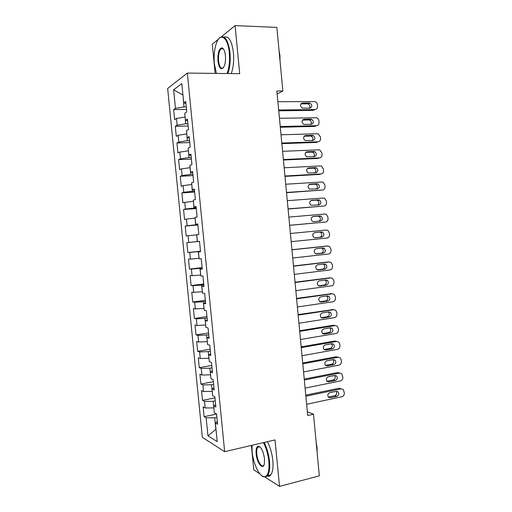 <?xml version="1.0" encoding="UTF-8"?>
<svg xmlns="http://www.w3.org/2000/svg" width="512" height="512" viewBox="0 0 512 512"><rect width="100%" height="100%" fill="white"/><g stroke="black" fill="none" stroke-linecap="round" stroke-linejoin="round"><path stroke-width="0.77" d="M258.822 446.246L258.694 447.04M222.278 48.32L222.048 48.896M251.386 445.434L253.773 469.888L259.782 473.747M167.654 88.48L202.342 437.325L224.653 451.674L187.334 73.069L167.654 88.48M218.618 39.046L212.288 44.218L215.136 73.395M182.944 95.034L173.619 89.811L175.462 108.358L173.632 109.587L174.63 119.616L176.461 118.464L177.133 125.197L175.296 126.298L176.288 136.307L178.131 135.29L178.797 142.01L176.954 142.982L177.946 152.979L179.795 152.09L180.467 158.803L178.605 159.642L179.597 169.626L181.466 168.87L182.125 175.571L180.256 176.282L181.248 186.253L183.123 185.626L183.789 192.32L181.907 192.896L182.893 202.861L184.787 202.355L185.446 209.043L183.552 209.491L184.544 219.437L186.445 219.066L187.104 225.741L185.197 226.067L186.189 236L188.096 235.75L188.762 242.419L186.842 242.618L187.827 252.531L189.754 252.416L190.413 259.072L188.486 259.142L189.466 269.05L191.405 269.056L192.064 275.706L190.125 275.648L191.104 285.536L193.05 285.677L193.709 292.314L191.757 292.128L192.742 302.01L194.694 302.272L195.354 308.902L193.395 308.589L194.374 318.451L196.339 318.842L196.998 325.466L195.027 325.024L196.006 334.88L197.984 335.392L198.637 342.01L196.653 341.44L197.632 351.283L199.622 351.923L200.275 358.528L198.285 357.837L199.258 367.661L201.261 368.429L201.914 375.021L199.91 374.208L200.883 384.019L202.893 384.909L203.546 391.494L201.53 390.554L202.502 400.352L204.531 401.37L205.184 407.949L203.155 406.88L204.122 416.666L216.576 414.08M173.619 89.811L181.818 83.597L183.712 102.803L185.901 103.52M197.427 241.542L199.514 241.35L197.427 241.542L196.749 234.643L198.829 234.374L197.792 223.936L195.725 224.282L195.04 217.376L197.107 216.966L196.077 206.515L194.016 207.002L193.331 200.083L195.386 199.539L194.349 189.069L192.301 189.696L191.616 182.771L193.664 182.08L192.627 171.597L190.592 172.365L189.907 165.427L191.936 164.602L190.899 154.099L188.877 155.014L188.186 148.064L190.208 147.098L189.165 136.582L187.155 137.632L186.47 130.675L188.474 129.568L187.437 119.034L185.44 120.23L184.749 113.261L186.739 112.006L185.702 101.466L183.712 102.803M199.514 241.331L200.544 251.757L198.451 251.885L199.13 258.771L201.229 258.701L202.259 269.114L200.154 269.101L200.832 275.981L202.944 276.045L203.968 286.445L201.85 286.291L202.528 293.165L204.653 293.37L205.677 303.75L203.552 303.462L204.23 310.323L206.362 310.662L207.386 321.03L205.242 320.608L205.92 327.456L208.064 327.936L209.088 338.291L206.938 337.728L207.61 344.57L209.766 345.184L210.79 355.52L208.627 354.822L209.299 361.658L211.469 362.406L212.493 372.73L210.317 371.898L210.989 378.72L213.171 379.61L214.189 389.914L212 388.947L212.672 395.757L214.867 396.781L215.885 407.078L213.683 405.971L214.355 412.774L216.557 413.933L217.574 424.211L215.36 422.97L217.21 441.645L207.949 435.866L206.157 417.811L204.122 416.666M277.146 93.952L282.874 91.014L276.87 91.008L307.693 415.494L313.498 414.208L307.341 411.808M213.869 407.878L213.101 401.293L215.27 400.858M205.184 407.949L213.754 407.898M204.531 401.37L213.101 401.293M215.36 422.97L217.318 421.6M212.237 391.347L211.462 384.755L213.638 384.346M203.546 391.494L212.115 391.373M202.893 384.909L211.462 384.755M213.683 405.971L215.648 404.71M210.598 374.797L209.824 368.192L212.006 367.808M201.914 375.021L210.483 374.822M201.261 368.429L209.824 368.192M212 388.947L213.978 387.795M208.96 358.227L208.186 351.61L210.368 351.245M200.275 358.528L208.845 358.246M199.622 351.923L208.186 351.61M210.317 371.898L212.307 370.854M207.322 341.632L206.547 335.002L208.73 334.662M198.637 342.01L207.2 341.651M197.984 335.392L206.547 335.002M208.627 354.822L210.63 353.894M205.677 325.011L204.902 318.374L207.091 318.061M196.998 325.466L205.562 325.03M196.339 318.842L204.902 318.374M206.938 337.728L208.954 336.909M204.032 308.371L203.258 301.722L205.446 301.427M195.354 308.902L203.917 308.39M194.694 302.272L203.258 301.722M205.242 320.608L207.27 319.898M202.387 291.706L201.606 285.05L203.802 284.781M193.709 292.314L202.266 291.725M193.05 285.677L201.606 285.05M203.552 303.462L205.587 302.867M200.736 275.021L199.955 268.352L202.157 268.102M192.064 275.706L200.621 275.034M191.405 269.056L199.955 268.352M201.85 286.291L203.904 285.811M199.085 258.31L198.304 251.635L200.506 251.411M190.413 259.072L198.963 258.323M189.754 252.416L198.304 251.635M200.154 269.101L202.221 268.73M199.52 241.382L197.312 241.594L196.768 234.88M188.762 242.419L197.312 241.594M188.096 235.75L196.646 234.893M198.451 251.885L200.531 251.622M197.862 224.646L195.654 224.832L195.11 218.112M187.104 225.741L195.654 224.832M186.445 219.066L194.995 218.125M196.211 207.891L193.997 208.051L193.453 201.325M185.446 209.043L193.997 208.051M184.787 202.355L193.331 201.338M195.725 224.282L197.824 224.205M194.554 191.11L192.333 191.251L191.789 184.518M183.789 192.32L192.333 191.251M183.123 185.626L191.674 184.525M194.016 207.002L196.128 207.04M192.896 174.31L190.675 174.426L190.125 167.68M182.125 175.571L190.675 174.426M181.466 168.87L190.01 167.686M192.301 189.696L194.426 189.843M191.232 157.485L189.005 157.574L188.461 150.822M180.467 158.803L189.005 157.574M179.795 152.09L188.339 150.829M190.592 172.365L192.73 172.627M189.568 140.634L187.341 140.704L186.79 133.946M178.797 142.01L187.341 140.704M178.131 135.29L186.669 133.946M188.877 155.014L191.027 155.386M187.904 123.763L185.67 123.808L185.12 117.043M177.133 125.197L185.67 123.808M176.461 118.464L184.998 117.043M187.155 137.632L189.318 138.125M186.234 106.867L183.994 106.886L182.938 94.95M175.462 108.358L183.994 106.886M185.44 120.23L187.61 120.832M265.082 477.146L279.514 486.4L319.334 475.84L313.498 414.208M187.334 73.069L239.706 73.683L235.072 25.6L221.472 36.71M235.072 25.6L276.845 27.398L282.874 91.014M279.514 486.4L275.034 439.923L224.653 451.674M216.896 417.35L214.733 417.805L215.872 429.357L207.949 435.866M206.157 417.811L214.733 417.805M173.632 109.587L186.49 109.44M175.296 126.298L188.122 126.016M176.954 142.982L189.76 142.566M178.605 159.642L191.392 159.098M180.256 176.282L193.024 175.603M181.907 192.896L194.65 192.083M183.552 209.491L196.275 208.544M185.197 226.067L197.901 224.986M187.827 252.531L200.493 251.245M186.842 242.618L199.52 241.402M189.466 269.05L202.112 267.629M191.104 285.536L203.725 283.987M192.742 302.01L205.338 300.326M194.374 318.451L206.95 316.64M196.006 334.88L208.557 332.934M197.632 351.283L210.17 349.21M199.258 367.661L211.77 365.459M200.883 384.019L213.376 381.69M202.502 400.352L214.976 397.894M277.882 101.722L315.034 101.574C316.378 102.074 317.171 103.104 317.402 104.678L317.549 106.291C317.568 108.243 316.73 109.331 315.053 109.549L278.669 109.997M278.752 110.816L313.088 110.374L315.053 109.549M309.357 102.963L309.965 103.053C312.467 105.12 312.422 106.816 309.843 108.154L302.355 108.128C299.872 106.029 299.93 104.326 302.534 103.021L309.357 102.963L307.418 103.827L308.026 103.917C309.837 104.877 310.317 106.291 309.466 108.154M300.922 103.885L307.418 103.827M279.456 118.266L316.666 117.754C317.946 118.266 318.688 119.277 318.906 120.787L319.059 122.394C319.072 124.352 318.24 125.446 316.557 125.683L280.243 126.534M280.307 127.245L314.592 126.419L316.557 125.683M310.874 119.162L311.584 119.277C313.978 121.357 313.907 123.046 311.36 124.346L303.782 124.365C301.408 122.253 301.498 120.563 304.064 119.296L310.874 119.162L308.928 119.942L309.638 120.058C311.424 121.101 311.84 122.534 310.886 124.352M302.534 120.064L308.928 119.942M281.024 134.79L317.312 133.741L318.291 133.907L320.41 136.877L320.557 138.483C320.576 140.435 319.744 141.542 318.067 141.792L281.811 143.046M281.869 143.648L316.09 142.451L318.067 141.792M312.39 135.341L313.197 135.482C315.494 137.574 315.386 139.251 312.877 140.512L305.21 140.582C302.938 138.458 303.066 136.781 305.587 135.546L312.39 135.341L310.438 136.032L311.245 136.173C313.005 137.306 313.357 138.758 312.301 140.531M304.16 136.224L310.438 136.032M227.11 73.536C229.222 67.706 229.952 60.762 229.299 52.698C228.032 37.581 220.499 32.134 216.646 42.605C214.438 48.57 213.67 55.622 214.349 63.763L216.416 73.408M218.989 38.611L219.782 37.741C224.691 34.662 228.09 39.603 229.965 52.563C230.624 60.608 229.92 67.603 227.853 73.542M217.939 61.101C217.632 52.928 218.995 48.499 222.029 47.814C223.744 48.461 224.87 51.046 225.408 55.571C225.741 59.603 225.37 63.085 224.314 66.01C221.485 70.829 219.36 69.197 217.939 61.101M223.526 49.037L222.47 48.352L220.954 48.864C219.008 51.258 218.214 55.302 218.579 60.979C219.424 66.976 221.005 69.254 223.334 67.814L223.418 67.731M279.046 50.637L279.93 55.494L280.013 60.851M224.147 37.146C228.723 35.667 231.814 40.838 233.427 52.653C234.08 60.678 233.363 67.654 231.27 73.587M223.008 48.922L223.181 48.589M251.968 445.299L252.134 451.546C253.178 463.962 259.91 477.76 264.762 476.73C268.147 475.712 269.51 470.586 268.851 461.344C268.07 454.266 266.278 448.019 263.469 442.618M264.154 442.458C266.957 447.955 268.742 454.259 269.523 461.363C270.093 468.077 269.453 472.826 267.597 475.597L265.318 477.12L261.984 475.885M256.154 453.901C255.808 449.299 256.499 446.726 258.214 446.202C261.203 446.944 263.302 451.149 264.506 458.797L264.314 463.962C262.95 470.701 256.832 462.938 256.154 453.901M259.981 446.944L258.758 446.592L257.709 447.27C256.826 448.57 256.518 450.784 256.794 453.914C257.363 461.101 261.805 468.339 263.846 465.184L264.013 464.928M316.173 442.451L317.082 447.61L317.114 452.346M267.443 441.69C270.266 447.174 272.064 453.453 272.838 460.544C273.408 467.245 272.755 471.981 270.88 474.752C269.837 476.128 268.589 476.589 267.13 476.147M282.592 151.296L318.816 149.843L319.91 150.042L321.907 152.941L322.061 154.547C322.074 156.499 321.242 157.613 319.571 157.888L283.379 159.539M283.424 160.032L317.587 158.458L319.571 157.888M313.901 151.501L314.803 151.667C316.998 153.766 316.858 155.437 314.387 156.666L306.643 156.774C304.474 154.643 304.627 152.979 307.117 151.776L313.901 151.501L311.942 152.102L312.845 152.275C314.586 153.491 314.874 154.963 313.696 156.691M305.792 152.358L311.942 152.102M284.16 167.776L320.32 165.92L321.523 166.157L323.411 168.986L323.558 170.592C323.571 172.544 322.746 173.664 321.075 173.952L284.941 176.013M284.979 176.39L319.085 174.445L321.075 173.952M315.418 167.635L316.403 167.834C318.502 169.939 318.336 171.59 315.898 172.794L308.077 172.947C306.003 170.816 306.189 169.158 308.64 167.987L315.418 167.635L313.453 168.154L314.432 168.352C316.16 169.67 316.371 171.162 315.072 172.838M307.437 168.474L313.453 168.154M285.722 184.237L321.824 181.984L323.123 182.253L324.902 185.011L325.056 186.611C325.069 188.563 324.243 189.696 322.573 190.003L286.502 192.461M286.528 192.73L322.573 190.003M316.928 183.744L317.997 183.974C320.006 186.08 319.808 187.725 317.408 188.896L309.517 189.101C307.533 186.963 307.75 185.325 310.163 184.173L316.928 183.744L314.95 184.186L316.019 184.41C317.734 185.837 317.869 187.354 316.416 188.966M309.107 184.557L314.95 184.186M287.283 200.672L323.322 198.022L324.717 198.33L326.4 201.018L326.547 202.618C326.566 204.563 325.741 205.702 324.07 206.035L288.064 208.883M288.083 209.05L324.07 206.035M318.432 199.84L319.584 200.096C321.504 202.202 321.28 203.834 318.918 204.986L310.957 205.229C309.069 203.091 309.306 201.466 311.68 200.339L318.432 199.84L316.454 200.192L317.6 200.448C319.309 202.01 319.347 203.552 317.722 205.075M310.816 200.614L316.454 200.192M288.845 217.088L324.819 214.035L326.31 214.381L327.891 216.998L328.038 218.592C328.058 220.544 327.232 221.696 325.568 222.042L289.626 225.286M289.632 225.344L325.568 222.042M319.942 215.91L321.158 216.198C322.995 218.304 322.752 219.917 320.422 221.05L313.683 221.651L312.403 221.338C310.592 219.206 310.861 217.587 313.197 216.486L319.942 215.91L317.952 216.179L319.168 216.467C320.89 218.221 320.806 219.795 318.925 221.184M312.589 216.64L317.952 216.179M290.4 233.485L326.317 230.035L327.885 230.413L329.382 232.96L329.53 234.554C329.549 236.506 328.723 237.664 327.066 238.022L291.181 241.67M321.446 231.962L322.733 232.275C324.493 234.374 324.224 235.981 321.926 237.088L315.2 237.766L313.85 237.421C312.122 235.302 312.41 233.696 314.714 232.614L321.446 231.962M319.616 232.134L320.736 232.461C322.483 234.547 322.221 236.147 319.93 237.248L314.797 237.766M291.955 249.856L327.814 246.01L329.459 246.426L330.874 248.902L331.021 250.496C331.034 252.442 330.214 253.606 328.557 253.99L292.736 258.029M326.042 246.112L291.949 249.747M322.944 247.987L324.301 248.333C325.978 250.426 325.69 252.019 323.43 253.114L316.71 253.862L315.296 253.491C313.651 251.373 313.958 249.786 316.23 248.717L322.944 247.987M321.613 248.134L322.291 248.435C323.968 250.515 323.68 252.102 321.427 253.19L315.949 253.798M293.51 266.202L329.306 261.965L331.027 262.413L332.358 264.819L332.506 266.413C332.525 268.358 331.706 269.536 330.048 269.933L294.285 274.368M327.776 261.99L293.491 265.99M324.448 263.994L325.856 264.365C327.469 266.451 327.155 268.032 324.928 269.114L318.221 269.939L316.749 269.536C315.174 267.43 315.501 265.85 317.741 264.794L324.448 263.994M323.36 264.128L323.846 264.384C325.453 266.458 325.139 268.032 322.918 269.107L317.229 269.805M295.059 282.528L330.797 277.901L332.582 278.374L333.843 280.723L333.99 282.31C334.01 284.256 333.19 285.44 331.539 285.856L295.834 290.682M329.504 277.862L295.034 282.208M325.946 279.981L327.411 280.378C328.954 282.451 328.627 284.026 326.426 285.094L319.731 285.99L318.208 285.562C316.698 283.469 317.043 281.901 319.251 280.858L325.946 279.981M325.043 280.102L325.395 280.314C326.931 282.381 326.605 283.942 324.41 285.005L318.56 285.786M296.608 298.835L332.282 293.811L334.138 294.317L335.328 296.602L335.475 298.182C335.488 300.134 334.675 301.325 333.024 301.76L297.382 306.976M331.219 293.741L296.57 298.406M327.443 295.949L328.96 296.371C330.438 298.432 330.093 299.994 327.923 301.05L321.242 302.022L319.661 301.568C318.214 299.488 318.579 297.926 320.755 296.896L327.443 295.949M326.688 296.058L326.931 296.224C328.403 298.272 328.064 299.827 325.901 300.883L319.91 301.747M298.157 315.117L333.766 309.702L335.68 310.24L336.806 312.454L336.954 314.042C336.973 315.987 336.154 317.19 334.509 317.645L298.931 323.251M332.928 309.613L298.106 314.586M328.934 311.891L330.496 312.339C331.917 314.394 331.552 315.942 329.414 316.992L322.746 318.035L321.12 317.562C319.738 315.488 320.115 313.939 322.259 312.915L328.934 311.891M328.314 311.987L328.467 312.109C329.882 314.15 329.523 315.693 327.386 316.736L321.286 317.69M299.706 331.379L335.251 325.574L337.222 326.138L338.285 328.294L338.438 329.875C338.451 331.821 337.638 333.03 335.994 333.504L300.474 339.501M334.624 325.485L333.203 325.274L299.642 330.739M330.432 327.814L332.032 328.282C333.395 330.323 333.018 331.866 330.906 332.909L324.25 334.029L322.579 333.53C321.254 331.469 321.651 329.933 323.763 328.909L330.432 327.814M329.914 327.904L329.997 327.968C331.354 330.003 330.976 331.533 328.87 332.57L322.675 333.606M301.248 347.616L336.736 341.427L338.752 342.01L339.763 344.109L339.91 345.69C339.93 347.635 339.117 348.851 337.472 349.344L302.016 355.731M336.301 341.344L334.682 341.043L301.178 346.874M331.917 343.718L333.568 344.205C334.874 346.234 334.483 347.77 332.397 348.806L325.747 349.997L324.045 349.478C322.771 347.43 323.174 345.901 325.267 344.89L331.917 343.718M331.501 343.795L331.52 343.808C332.826 345.83 332.435 347.354 330.355 348.384L324.077 349.504M302.784 363.834L338.214 357.254L340.282 357.862L341.242 359.904L341.389 361.485C341.402 363.43 340.589 364.653 338.957 365.165L303.558 371.936M337.965 357.197L336.154 356.794L302.707 362.989M333.408 359.603L335.091 360.109C336.346 362.125 335.942 363.648 333.882 364.678L327.245 365.946L325.504 365.408C324.282 363.373 324.704 361.85 326.765 360.845L333.408 359.603M333.075 359.661C334.285 361.67 333.869 363.174 331.84 364.179L325.485 365.382M304.326 380.032L339.693 373.062L341.805 373.696L342.861 377.261C342.874 379.2 342.067 380.435 340.429 380.96L305.094 388.122M339.61 373.043L337.626 372.525L304.237 379.078M334.893 375.462L336.614 375.987C337.818 377.99 337.408 379.507 335.373 380.538L328.742 381.869L326.97 381.318C325.792 379.296 326.227 377.786 328.262 376.774L334.893 375.462M334.643 375.514C335.738 377.51 335.296 378.989 333.318 379.949L326.899 381.242M305.862 396.205L341.171 388.851L343.322 389.504L344.333 393.011C344.346 394.957 343.539 396.198 341.907 396.742L306.63 404.288M341.203 388.845L339.098 388.23L305.76 395.149M336.378 391.302L338.131 391.84C339.29 393.83 338.867 395.341 336.851 396.371L330.24 397.779L328.435 397.21C327.302 395.2 327.744 393.696 329.76 392.691L336.378 391.302L338.131 391.84M336.192 391.341C337.184 393.318 336.723 394.771 334.797 395.706L328.32 397.075M302.534 103.021L301.088 103.674M304.064 119.296L302.758 119.821M305.587 135.546L304.442 135.962M307.117 151.776L306.138 152.083M308.64 167.987L307.84 168.205M310.163 184.173L309.555 184.314M311.68 200.339L311.277 200.416M321.926 237.088L319.93 237.248M325.792 246.125L327.814 246.01M323.43 253.114L321.427 253.19M327.283 261.997L329.306 261.965M324.928 269.114L322.918 269.107M318.221 269.939L317.715 269.933M328.762 277.85L330.797 277.901M326.426 285.094L324.41 285.005M319.731 285.99L319.021 285.958M330.246 293.677L332.282 293.811M327.923 301.05L325.901 300.883M321.242 302.022L320.333 301.946M331.725 309.485L333.766 309.702M329.414 316.992L327.386 316.736M322.746 318.035L321.645 317.894M333.203 325.274L335.251 325.574M330.906 332.909L328.87 332.57M324.25 334.029L322.976 333.805M334.682 341.043L336.736 341.427M332.397 348.806L330.355 348.384M325.747 349.997L324.314 349.69M336.154 356.794L338.214 357.254M333.882 364.678L331.84 364.179M327.245 365.946L325.658 365.542M337.626 372.525L339.693 373.062M335.373 380.538L333.318 379.949M328.742 381.869L327.021 381.37M339.098 388.23L341.171 388.851M336.851 396.371L334.797 395.706M330.24 397.779L328.397 397.165M309.965 103.053L308.026 103.917M311.584 119.277L309.638 120.058M313.197 135.482L311.245 136.173M222.47 48.352L222.029 47.814M220.954 48.864L223.424 48.928M264.762 476.73L265.318 477.12M258.758 446.592L258.214 446.202M257.709 447.27L259.731 446.797M270.88 474.752L267.597 475.597M314.803 151.667L312.845 152.275M316.403 167.834L314.432 168.352M317.997 183.974L316.019 184.41M319.584 200.096L317.6 200.448M321.158 216.198L319.168 216.467M322.733 232.275L320.736 232.461M324.301 248.333L322.291 248.435M325.856 264.365L323.846 264.384M327.411 280.378L325.395 280.314M328.96 296.371L326.931 296.224M330.496 312.339L328.467 312.109M332.032 328.282L329.997 327.968M333.568 344.205L331.52 343.808M335.091 360.109L333.139 359.654M336.614 375.987L334.778 375.488"/></g></svg>
